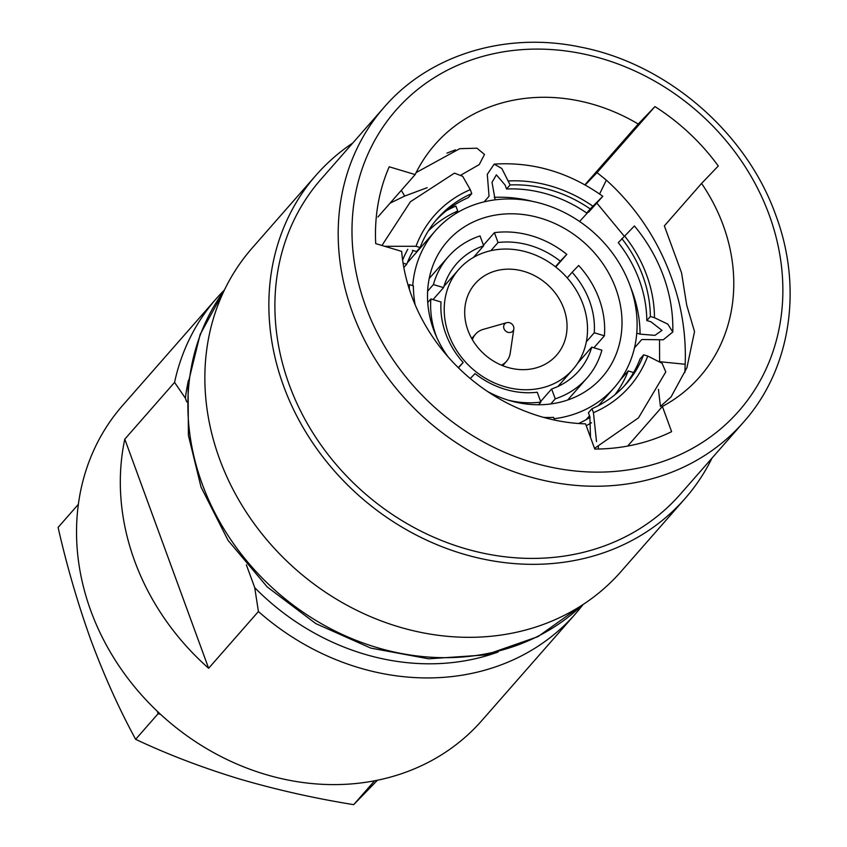<?xml version="1.0" encoding="UTF-8"?>
<svg xmlns="http://www.w3.org/2000/svg" width="847" height="847" viewBox="0 0 847 847"><rect width="100%" height="100%" fill="white"/><g stroke="black" fill="none" stroke-linecap="round" stroke-linejoin="round"><path stroke-width="1.27" d="M684.874 372.564L685.181 364.263C686.006 342.22 683.635 320.367 678.076 298.695C665.361 251.591 641.454 212.068 606.357 180.136L599.581 194.005M743.497 422.198L680.205 494.373A238.918 207.24 -138.7 0 1 467.756 549.375A238.918 207.24 -138.7 0 1 289.229 384.729A238.918 207.24 -138.7 0 1 320.949 179.31L384.242 107.146A238.918 207.24 -138.7 0 0 352.521 312.554A238.918 207.24 -138.7 0 0 531.048 477.2A238.918 207.24 -138.7 0 0 743.497 422.198C790.643 369.451 803.221 288.361 775.81 215.244C746.419 132.238 666.822 63.684 580.555 47.093C505.913 31.35 429.461 54.653 384.242 107.146M712.031 458.079A245.312 212.788 -138.7 0 1 685.011 498.587A245.312 212.788 -138.7 0 1 466.877 555.06A245.312 212.788 -138.7 0 1 283.576 386.01A245.312 212.788 -138.7 0 1 316.143 175.096A245.312 212.788 -138.7 0 1 352.776 143.027M685.011 498.587L621.01 571.566A245.312 212.788 -138.7 0 1 402.876 628.04A245.312 212.788 -138.7 0 1 219.574 458.989A245.312 212.788 -138.7 0 1 252.141 248.076L316.143 175.096M583.085 604.493A238.918 207.24 -138.7 0 1 575.399 613.874A238.918 207.24 -138.7 0 1 258.42 611.523L208.637 668.283A238.918 207.24 -138.7 0 1 134.652 560.989A238.918 207.24 -138.7 0 1 124.795 439.159L174.567 382.399A238.918 207.24 -138.7 0 1 216.154 298.822A238.918 207.24 -138.7 0 1 224.444 289.981M575.399 613.874L481.837 720.564A238.918 207.24 -138.7 0 1 269.388 775.566A238.918 207.24 -138.7 0 1 90.862 610.92A238.918 207.24 -138.7 0 1 122.582 405.512L216.154 298.822M467.936 330.266A54.187 46.998 -138.7 0 1 475.125 283.681A54.187 46.998 -138.7 0 1 523.308 271.199A54.187 46.998 -138.7 0 1 563.806 308.552A54.187 46.998 -138.7 0 1 556.606 355.137A54.187 46.998 -138.7 0 1 508.422 367.609A54.187 46.998 -138.7 0 1 467.936 330.266M582.98 304.2A75.859 65.801 -138.7 0 1 572.9 369.43A75.859 65.801 -138.7 0 1 505.447 386.888A75.859 65.801 -138.7 0 1 448.762 334.607A75.859 65.801 -138.7 0 1 458.83 269.388A75.859 65.801 -138.7 0 1 526.294 251.919A75.859 65.801 -138.7 0 1 582.98 304.2M447.999 356.778A102.953 89.306 -138.7 0 1 433.675 329.907A102.953 89.306 -138.7 0 1 447.354 241.384A102.953 89.306 -138.7 0 1 538.904 217.679A102.953 89.306 -138.7 0 1 615.833 288.636A102.953 89.306 -138.7 0 1 602.164 377.159A102.953 89.306 -138.7 0 1 487.681 391.568M412.722 285.64A118.94 103.175 -138.7 0 1 435.337 230.85A118.94 103.175 -138.7 0 1 541.095 203.46A118.94 103.175 -138.7 0 1 629.977 285.439A118.94 103.175 -138.7 0 1 614.181 387.693A118.94 103.175 -138.7 0 1 554.129 418.736M403.087 263.131L406.729 264.232L403.839 267.525M406.729 264.232A124.361 107.876 -138.7 0 1 413.241 250.564M428.254 231.019A124.361 107.876 -138.7 0 1 457.719 211.041L455.898 206.065A129.782 112.577 -138.7 0 0 446.433 210.691M455.167 213.952L457.719 211.041M634.403 225.969L618.31 242.655A125.441 108.808 -138.7 0 1 639.284 280.071A125.441 108.808 -138.7 0 1 646.812 320.547L650.369 316.492L654.466 317.72L667.817 324.136L672.783 332.024L663.286 339.774L641.804 339.52L634.477 347.873M427.206 187.674L404.686 196.049L390.033 203.195M416.099 172.608L459.73 148.68L476.935 148.204L484.505 154.429L479.264 164.562L461.213 174.937M377.921 217.012L415.146 174.567A176.112 152.756 -138.7 0 1 435.019 144.498A176.112 152.756 -138.7 0 1 638.225 124.022L584.906 184.826M624.207 236.154L596.902 203.164M658.447 389.334L660.427 406.444L671.057 396.925L686.906 367.757L694.529 331.622L686.695 305.079L681.549 272.829L664.355 225.874L701.57 183.428A176.112 152.756 -138.7 0 1 723.222 225.323A176.112 152.756 -138.7 0 1 699.834 376.735A176.112 152.756 -138.7 0 1 662.396 406.454L671.618 431.663A203.206 176.261 -138.7 0 1 594.785 449.069L585.563 423.86A176.112 152.756 -138.7 0 1 411.631 295.91A176.112 152.756 -138.7 0 1 401.647 251.379L375.708 243.608A203.206 176.261 -138.7 0 1 389.207 166.795L415.146 174.567M598.406 446.665A176.112 152.756 -138.7 0 1 598.247 449.026M659.612 361.425L659.517 340.452M627.648 446.073L662.396 406.454M636.775 333.157L640.067 334.142L654.953 335.359L661.983 330.383L650.909 321.775L646.812 320.547M621.867 238.6A125.441 108.808 -138.7 0 1 642.841 276.027A125.441 108.808 -138.7 0 1 650.369 316.492M586.325 341.828L594.266 332.765A81.28 70.502 -138.7 0 0 589.554 301.087A81.28 70.502 -138.7 0 0 572.138 272.289L578.67 265.471A92.122 79.904 -138.7 0 1 599.136 298.917A92.122 79.904 -138.7 0 1 604.409 335.804L594.266 332.765M498.152 651.978A228.076 197.838 -138.7 0 1 254.725 587.649L258.42 611.523M601.889 350.182A92.122 79.904 -138.7 0 1 586.907 378.122A92.122 79.904 -138.7 0 1 555.24 398.842L551.63 388.985A81.28 70.502 -138.7 0 0 578.755 370.975A81.28 70.502 -138.7 0 0 591.735 347.143L601.889 350.182M550.762 403.945L555.24 398.842M540.651 401.51L551.63 388.985M577.622 363.247L591.735 347.143M593.895 347.789L604.409 335.804M567.225 277.89L572.138 272.289M494.426 232.66A92.122 79.904 -138.7 0 1 566.812 254.354L560.28 261.172A81.28 70.502 -138.7 0 0 498.036 242.517L494.426 232.66L483.446 245.196M555.727 266.996L566.812 254.354M490.879 250.68L498.036 242.517M555.399 266.741L560.28 261.172M433.41 284.571A92.122 79.904 -138.7 0 1 448.391 256.641A92.122 79.904 -138.7 0 1 480.048 235.921L483.658 245.778A81.28 70.502 -138.7 0 0 456.533 263.788A81.28 70.502 -138.7 0 0 443.553 287.609L433.41 284.571L427.619 291.177M433.039 299.594L443.553 287.609M473.441 257.435L483.658 245.778M436.703 337.307A92.122 79.904 -138.7 0 1 430.879 298.949L441.022 301.987A81.28 70.502 -138.7 0 0 463.161 362.474L458.238 367.609M427.735 302.538L430.879 298.949M458.46 367.831L463.161 362.474M484.135 201.851L489.047 196.26L487.279 174.334L494.182 164.138L501.826 168.5L510.106 184.942A125.441 108.808 -138.7 0 1 590.253 208.955L602.789 196.313L588.612 212.174M510.106 184.942L506.548 188.997A125.441 108.808 -138.7 0 1 586.696 213.01L590.253 208.955M579.581 221.48L595.325 204.275L586.696 213.01M506.548 188.997L505.087 185.017L496.374 174.853L492.022 182.327L495.146 199.839M384.665 246.286L416.004 246.276L420.101 247.504A125.441 108.808 -138.7 0 1 437.55 218.452A125.441 108.808 -138.7 0 1 471.747 193.624L470.297 189.643L462.684 176.314L454.447 173.137L410.446 201.702L381.944 245.482M420.101 247.504L416.555 251.559L412.447 250.331M435.803 220.506A125.441 108.808 -138.7 0 1 468.2 197.679L471.747 193.624M415.083 304.645A125.441 108.808 -138.7 0 1 413.368 285.841L409.27 284.613A129.782 112.577 -138.7 0 0 409.387 289.378M554.626 420.091L553.631 417.38A125.441 108.808 -138.7 0 1 543.658 417.402M594.53 448.37L638.49 417.836L665.795 371.918L662.058 363.278L647.733 356.058L643.635 354.829A125.441 108.808 -138.7 0 1 626.187 383.871A125.441 108.808 -138.7 0 1 591.989 408.699L593.44 412.68L596.5 441.573M590.507 437.391L589.883 416.735L588.432 412.754L591.989 408.699M643.635 354.829L640.078 358.884A125.441 108.808 -138.7 0 1 624.377 385.872M632.72 374.056A129.782 112.577 -138.7 0 0 633.334 372.479L628.209 370.944A124.361 107.876 -138.7 0 1 614.933 394.734M590.094 417.327A124.361 107.876 -138.7 0 1 578.607 423.5M628.209 370.944L620.068 380.218M538.533 404.75L540.862 402.092A92.122 79.904 -138.7 0 1 508.454 400.229M540.862 402.092L537.252 392.235A81.28 70.502 -138.7 0 1 475.019 373.591L470.276 378.535M174.567 382.399L185.387 398.175A228.076 197.838 -138.7 0 1 188.447 380.377M185.387 398.175L186.742 401.902M246.361 564.811L254.725 587.649M585.171 184.985L597.04 172.619L654.943 106.584A203.206 176.261 -138.7 0 1 718.288 165.991L701.57 183.428M654.943 106.584L638.225 124.022M404.686 196.049L401.298 190.353M455.421 149.855L446.951 153.106M659.601 361.701L685.181 364.263M597.04 172.619L606.357 180.136M124.795 439.159L208.637 668.283M78.358 504.325L58.094 527.427C66.86 566.029 77.808 603.604 90.925 640.141C104.213 675.864 119.109 708.928 135.636 739.325L158.145 713.661L160.612 714.392M157.267 711.268L158.145 713.661M374.618 780.775L353.686 804.65C314.29 798.308 275.974 789.679 238.727 778.753C201.713 767.435 167.346 754.296 135.636 739.325M377.444 780.214L353.686 804.65M510.55 332.426A5.421 4.701 41.3 0 0 513.822 328.911A5.421 4.701 41.3 0 0 506.961 322.612A5.421 4.701 41.3 0 0 506.718 322.675A5.421 4.701 41.3 0 0 504.007 328.731A5.421 4.701 41.3 0 0 510.55 332.426M501.445 365.163A20.593 17.861 41.3 0 0 506.464 361.362A20.593 17.861 41.3 0 0 510.243 353.083L513.822 328.911M506.718 322.675L483.214 329.388A20.593 17.861 41.3 0 0 475.495 334.216A20.593 17.861 41.3 0 0 472.382 339.679M769.192 214.905A228.076 197.838 -138.7 0 1 643 467.131A228.076 197.838 -138.7 0 1 365.66 306.328A228.076 197.838 -138.7 0 1 491.853 54.102A228.076 197.838 -138.7 0 1 769.192 214.905M582.164 605.086A238.918 207.24 -138.7 0 1 202.2 483.955A238.918 207.24 -138.7 0 1 223.979 290.966M630.729 287.557A129.782 112.577 -138.7 0 1 632.275 291.569A129.782 112.577 -138.7 0 1 640.067 334.142M624.504 235.847A129.782 112.577 -138.7 0 1 646.674 275.148A129.782 112.577 -138.7 0 1 654.466 317.72M508.645 180.962A129.782 112.577 -138.7 0 1 592.889 206.202M494.246 197.383A129.782 112.577 -138.7 0 1 532.456 201.374M416.004 246.276A129.782 112.577 -138.7 0 1 470.297 189.643M402.632 260.071A129.782 112.577 -138.7 0 1 407.788 249.262M647.733 356.058A129.782 112.577 -138.7 0 1 593.44 412.68M591.534 422.727A129.782 112.577 -138.7 0 1 586.23 425.702M582.26 605.033L537.972 636.637L485.585 654.932L428.603 658.807L370.764 648.093L315.772 623.583L267.165 586.886L228.065 540.386L201.025 487.057L188.394 435.305L188.066 383.479L200.146 334.417L224.021 290.87M572.9 369.43L557.993 386.433M614.181 387.693L598.49 405.586M589.544 415.792L586.124 419.689M672.804 332.024C673.259 313.115 670.125 294.428 663.392 275.984C656.721 257.859 647.066 241.173 634.424 225.948M586.907 378.122L567.723 399.996M448.391 256.641L429.196 278.515M602.799 196.292C569.29 172.375 533.081 161.65 494.182 164.127M435.337 230.85L407.28 262.835M458.83 269.388L443.923 286.392M502.684 365.671L506.464 361.362M471.715 338.514L475.495 334.216"/></g></svg>
